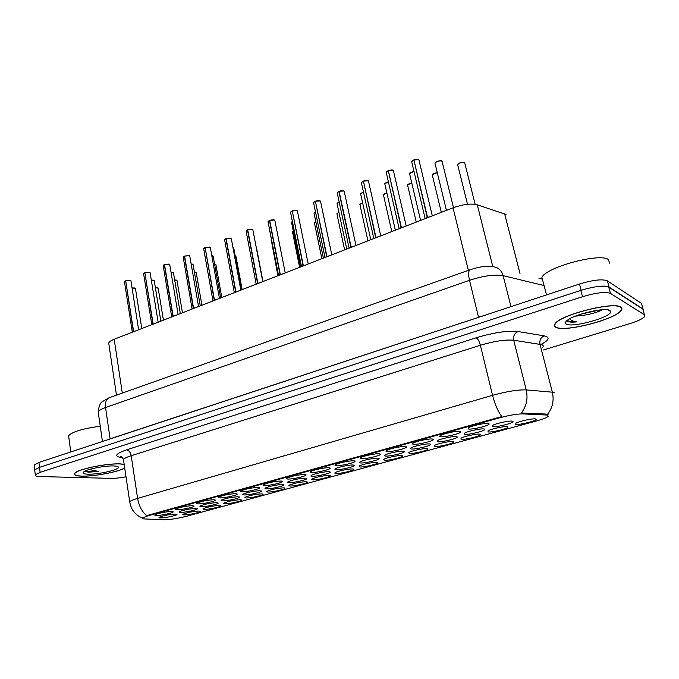 <?xml version="1.0" encoding="UTF-8"?>
<svg xmlns="http://www.w3.org/2000/svg" width="679" height="679" viewBox="0 0 679 679"><rect width="100%" height="100%" fill="white"/><g stroke="black" fill="none" stroke-linecap="round" stroke-linejoin="round"><path stroke-width="1.02" d="M242.199 491.774C240.451 491.74 240.052 491.426 241.003 490.832C245.764 488.922 251.425 487.777 257.995 487.395L259.624 487.845C259.887 489.007 246.952 491.927 242.199 491.774M220.098 497.911C218.282 497.885 217.84 497.588 218.774 497.003C223.374 495.161 228.95 494.04 235.511 493.633L237.234 494.066C237.506 495.186 224.91 498.013 220.098 497.911M198.523 503.894C196.647 503.886 196.163 503.597 197.08 503.029C201.519 501.255 207.019 500.151 213.562 499.719L215.387 500.134C215.676 501.221 203.386 503.954 198.523 503.894M264.852 485.493C263.172 485.443 262.815 485.112 263.783 484.517C268.706 482.523 274.46 481.352 281.047 481.004L282.574 481.462C282.82 482.676 269.538 485.697 264.852 485.493M288.074 479.051C286.453 478.984 286.139 478.644 287.132 478.033C292.242 475.971 298.089 474.774 304.676 474.451L306.11 474.918C306.331 476.183 292.683 479.315 288.074 479.051M177.448 509.742C175.522 509.751 175.004 509.471 175.895 508.911C180.19 507.196 185.605 506.11 192.14 505.66L194.05 506.067C194.355 507.103 182.371 509.751 177.448 509.742M311.882 472.448C310.328 472.363 310.065 472.007 311.075 471.396C313.494 469.834 325.199 467.424 328.908 467.721L330.24 468.204C330.452 469.529 316.406 472.762 311.882 472.448M336.309 465.675C334.823 465.573 334.603 465.208 335.63 464.58C338.159 462.959 350.16 460.472 353.776 460.829L355.007 461.313C355.202 462.688 340.731 466.057 336.309 465.675M361.364 458.724C359.955 458.605 359.777 458.232 360.821 457.595C363.469 455.898 375.776 453.334 379.298 453.75L380.427 454.243C380.596 455.677 365.684 459.174 361.364 458.724M387.081 451.586C385.748 451.45 385.613 451.068 386.682 450.423C389.44 448.658 402.087 446.01 405.49 446.476L406.534 446.986C406.67 448.471 391.291 452.112 387.081 451.586M413.494 444.261C412.229 444.108 412.145 443.71 413.231 443.056C416.117 441.223 429.12 438.473 432.396 439.016L433.338 439.525C433.457 441.078 417.568 444.864 413.494 444.261M440.612 436.733C439.432 436.572 439.389 436.156 440.493 435.502C443.523 433.575 456.899 430.732 460.039 431.352L460.888 431.852C460.973 433.474 444.55 437.42 440.612 436.733M468.485 429.009L468.502 427.736C471.676 425.725 485.451 422.779 488.447 423.467L489.203 423.968C489.262 425.657 472.261 429.782 468.485 429.009M156.874 515.446C154.888 515.471 154.328 515.208 155.202 514.657C159.361 513.001 164.7 511.941 171.227 511.465L173.23 511.847C173.535 512.849 161.831 515.42 156.874 515.446M222.831 500.89C221.082 500.881 220.65 500.593 221.532 500.05C226.005 498.267 231.454 497.164 237.879 496.748L239.551 497.147C239.823 498.216 227.507 500.966 222.831 500.89M289.178 482.625C287.616 482.565 287.302 482.251 288.236 481.674C293.192 479.68 298.904 478.508 305.363 478.169L306.755 478.602C306.976 479.807 293.659 482.845 289.178 482.625M244.415 494.949C242.734 494.915 242.344 494.626 243.243 494.066C247.86 492.224 253.394 491.095 259.836 490.705L261.415 491.112C261.67 492.224 249.04 495.067 244.415 494.949M312.382 476.234C310.889 476.157 310.617 475.835 311.576 475.249C313.876 473.764 325.343 471.396 328.976 471.667L330.274 472.109C330.486 473.365 316.787 476.514 312.382 476.234M201.739 506.695C199.94 506.695 199.473 506.424 200.339 505.889C204.659 504.166 210.032 503.088 216.448 502.647L218.205 503.037C218.485 504.064 206.475 506.729 201.739 506.695M181.14 512.365C179.281 512.382 178.781 512.127 179.621 511.593C183.805 509.937 189.102 508.877 195.51 508.41L197.351 508.783C197.648 509.776 185.919 512.365 181.14 512.365M266.524 488.855C264.903 488.821 264.547 488.515 265.472 487.946C270.25 486.028 275.869 484.882 282.32 484.509L283.805 484.933C284.043 486.096 271.082 489.033 266.524 488.855M336.181 469.681C334.747 469.596 334.518 469.257 335.485 468.663C337.896 467.118 349.643 464.682 353.19 464.996L354.396 465.454C354.582 466.753 340.493 470.021 336.181 469.681M360.574 462.968C359.208 462.857 359.021 462.509 360.014 461.915C362.527 460.303 374.57 457.79 378.016 458.164L379.128 458.622C379.298 459.98 364.784 463.367 360.574 462.968M385.596 456.076C384.306 455.957 384.161 455.592 385.163 454.989C387.785 453.309 400.152 450.72 403.496 451.145L404.514 451.62C404.659 453.029 389.695 456.543 385.596 456.076M411.27 449.006L410.269 448.624L410.965 447.885C413.706 446.137 426.412 443.455 429.637 443.947L430.562 444.422C430.69 445.891 415.251 449.549 411.27 449.006M437.615 441.749L437.446 440.603C440.315 438.778 453.385 435.994 456.475 436.555L457.306 437.03C457.417 438.558 441.469 442.369 437.615 441.749M464.674 434.305L464.631 433.117C467.636 431.216 481.088 428.339 484.042 428.967L484.781 429.442C484.857 431.029 468.374 435.001 464.674 434.305M492.453 426.65L492.555 425.436C495.695 423.45 509.556 420.462 512.356 421.175L513.01 421.642C513.061 423.297 495.993 427.447 492.453 426.65M161.008 517.907C159.098 517.941 158.555 517.695 159.387 517.169C163.435 515.565 168.664 514.529 175.055 514.045L176.981 514.402C177.287 515.353 165.829 517.865 161.008 517.907M204.812 509.369C203.08 509.369 202.622 509.123 203.437 508.613C207.647 506.941 212.9 505.889 219.19 505.431L220.896 505.796C221.167 506.772 209.421 509.377 204.812 509.369M225.428 503.725C223.747 503.725 223.323 503.462 224.163 502.944C228.509 501.221 233.839 500.134 240.137 499.71L241.758 500.084C242.021 501.102 229.986 503.784 225.428 503.725M246.519 497.962C244.898 497.945 244.516 497.673 245.365 497.147C249.864 495.356 255.27 494.253 261.585 493.845L263.113 494.236C263.367 495.288 251.018 498.063 246.519 497.962M268.112 492.054C266.55 492.029 266.202 491.74 267.068 491.206C271.719 489.355 277.21 488.235 283.533 487.845L284.976 488.243C285.214 489.338 272.551 492.207 268.112 492.054M290.222 486.011C288.719 485.969 288.405 485.672 289.288 485.129C294.109 483.21 299.677 482.065 306.008 481.7L307.366 482.107C307.587 483.253 294.593 486.206 290.222 486.011M312.866 479.824C311.423 479.764 311.152 479.459 312.051 478.907C317.034 476.913 322.695 475.741 329.035 475.402L330.3 475.826C330.512 477.014 317.152 480.07 312.866 479.824M336.054 473.484C334.679 473.407 334.441 473.093 335.358 472.542C337.65 471.056 349.159 468.671 352.63 468.951L353.801 469.384C353.997 470.615 340.255 473.789 336.054 473.484M359.819 466.991L359.242 466.006C361.635 464.47 373.433 462.009 376.811 462.348L377.897 462.781C378.067 464.063 363.936 467.347 359.819 466.991M384.178 460.328L383.728 459.318C386.224 457.722 398.318 455.176 401.595 455.567L402.596 456.008C402.749 457.34 388.184 460.752 384.178 460.328M409.157 453.496L408.826 452.46C411.432 450.797 423.857 448.165 427.023 448.615L427.931 449.057C428.067 450.449 413.053 453.988 409.157 453.496M434.781 446.493L434.568 445.424C437.293 443.693 450.058 440.977 453.105 441.486L453.928 441.936C454.039 443.379 438.549 447.062 434.781 446.493M461.066 439.313L460.973 438.21C463.825 436.402 476.955 433.592 479.875 434.17L480.613 434.611C480.698 436.113 464.691 439.95 461.066 439.313M488.04 431.937L488.074 430.809C491.053 428.924 504.573 426.005 507.349 426.658L508.002 427.099C508.07 428.661 491.52 432.659 488.04 431.937M515.734 424.367L515.896 423.212C519.019 421.243 532.956 418.222 535.57 418.943L536.138 419.384C536.181 421.005 519.045 425.173 515.734 424.367M184.654 514.877C182.872 514.894 182.379 514.657 183.177 514.147C187.26 512.543 192.437 511.499 198.718 511.032L200.5 511.38C200.789 512.322 189.314 514.852 184.654 514.877M108.929 344.525L108.699 342.971C109.268 341.724 111.093 340.485 114.191 339.262L453.046 207.816C462.968 204.286 471.048 203.284 477.278 204.812L506.059 214.505M546.434 415.013L547.69 415.158L548.182 416.448C546.519 417.746 542.631 419.249 536.529 420.946L186.063 516.38C177.329 518.569 169.937 519.69 163.894 519.758L144.313 518.926C142.548 518.841 141.919 518.527 142.412 517.992L147.844 515.836L500.236 417.653C509.759 415.132 517.296 413.884 522.864 413.91L546.434 415.013L546.188 414.071L548.208 414.869M620.759 307.095C613.774 301.247 560.192 314.895 555.159 323.654C553.92 325.309 554.208 326.548 556.033 327.388C564.758 332.387 614.97 319.563 621.09 310.6C622.244 309.123 622.134 307.952 620.759 307.095M124.164 464.3L120.489 463.918C107.061 463.053 76.252 469.495 74.546 473.509C73.688 475.079 76.014 475.954 81.505 476.14C93.617 476.607 117.959 472.058 124.724 468.077M643.285 310.6L642.869 309.14L608.732 287.132C603.741 285.222 594.431 286.3 580.808 290.374L39.501 467.364L34.663 469.851L34.782 470.742L34.68 469.953M129.876 502.808L129.723 501.747C130.631 500.796 133.262 499.676 137.616 498.394C138.923 505.906 141.936 511.66 146.656 515.641L501.789 416.583C497.902 411.279 494.821 404.192 492.555 395.322C506.729 391.427 517.958 389.619 526.233 389.907C528.126 398.539 526.488 406.246 521.311 413.019L546.188 414.071M543.37 349.991L629.789 323.654C637.598 321.209 642.546 318.875 644.617 316.66L644.49 314.801L610.489 293.413C605.507 291.563 596.187 292.657 582.54 296.715L40.129 472.338L35.291 474.782C34.731 475.843 36.369 476.437 40.222 476.565L111.178 478.364C115.286 478.415 120.225 477.88 126.014 476.768M641.859 304.854L641.434 303.36L607.365 280.843C602.375 278.865 593.073 279.926 579.484 284.026L38.907 462.467L34.086 464.988L34.205 465.904M643.319 310.719L643.047 309.004L609.122 287.107C607.654 286.207 604.743 285.927 600.363 286.258M567.186 320.734L567.95 320.709L567.186 320.734M132.524 332.15L133.407 331.802M138.635 329.782L130.996 281.174L130.224 280.41L125.7 280.826L133.585 331.428L134.79 331.267M125.7 280.877L133.364 331.513L132.346 332.218L133.373 331.556M125.7 280.826L130.13 280.342M132.346 332.218L133.602 331.556M556.356 327.286C564.979 332.235 614.699 319.546 620.742 310.676C621.888 309.208 621.777 308.054 620.419 307.205C613.493 301.417 560.481 314.92 555.49 323.594C554.268 325.224 554.556 326.455 556.356 327.286M609.513 263.155L608.554 259.751C601.076 252.427 546.629 266.906 541.893 277.287L546.527 294.907M575.402 316.134L579.739 315.727L576.378 315.752M567.109 320.446L567.882 321.481C569.469 322.186 572.397 322.321 576.666 321.88C573.084 321.328 570.767 320.293 569.732 318.757M609.886 310.498C605.617 307.18 575.885 313.859 567.831 319.928C565.106 321.854 564.622 323.255 566.379 324.146C572.855 328.076 612.653 316.77 610.676 311.44L609.886 310.498M579.739 315.727C588.286 314.852 595.432 313.061 601.178 310.379L601.789 309.794M576.666 321.88C571.862 321.965 568.747 321.439 567.313 320.293M599.082 310.065L580.452 314.309M124.181 464.411L120.285 463.986C106.993 463.129 76.506 469.503 74.817 473.475C73.969 475.028 76.269 475.894 81.709 476.081C93.838 476.548 118.316 471.922 124.707 467.967M85.571 471.387L88.788 472.151L98.803 471.464L89.17 469.545M113.979 465.964C105.771 465.48 87.532 468.977 83.933 471.718C82.023 473.17 83.305 473.984 87.778 474.18C98.09 474.663 119.937 469.639 118.358 467.127C118.095 466.473 116.635 466.083 113.979 465.964M100.246 426.242C83.05 428.517 72.492 431.666 68.579 435.689L68.808 437.352M98.803 471.464C92.76 471.854 88.423 471.616 85.8 470.751M88.185 472.126L86.157 471.667M152.028 324.579L152.936 324.231M158.148 322.211L150.178 273.145L149.439 272.364L144.882 272.78L153.114 323.849L154.345 323.679M144.89 272.831L152.885 323.934L151.833 324.655L152.894 323.976M144.882 272.78L149.338 272.296M151.833 324.655L153.14 323.985M171.982 316.847L172.916 316.482M178.11 314.462L169.792 264.929L169.096 264.139L164.513 264.547L173.094 316.091L175.216 315.591L173.094 316.1L174.35 315.922M164.284 264.649L163.181 265.531L164.31 264.564L172.865 316.185L171.762 316.932L172.873 316.227M164.513 264.547L168.986 264.072M175.207 315.591L173.145 316.389M171.762 316.923L173.12 316.236M192.395 308.928L193.354 308.555M198.54 306.543L189.865 256.526L189.195 255.728L184.586 256.127L193.54 308.156L195.696 307.646L193.54 308.164L194.822 307.986M184.349 256.229L183.194 257.154L184.374 256.144L193.303 308.249L192.157 309.021L193.311 308.291M184.586 256.127L189.085 255.66M192.157 309.013L193.566 308.308M213.282 300.822L214.275 300.441M219.444 298.429L210.397 247.928L209.76 247.122L205.126 247.512L214.462 300.042L216.652 299.515L214.471 300.084L215.769 299.855M205.134 247.589L214.225 300.135L213.028 300.924L214.233 300.177M205.126 247.512L209.65 247.054M213.028 300.916L214.496 300.194M234.722 292.505L235.698 292.131M240.85 290.128L231.403 239.127L230.809 238.312L226.141 238.702L235.885 291.724L238.1 291.198L235.885 291.732L237.217 291.537M225.903 238.804L224.622 239.823L225.92 238.719L235.638 291.817L234.391 292.632L235.647 291.868M226.141 238.702L230.69 238.244M256.62 284.017L257.63 283.618M262.765 281.632L252.919 230.113L252.35 229.298L247.665 229.672L257.825 283.211L260.074 282.676L257.833 283.253L259.183 283.016M247.411 229.782L246.07 230.852L247.436 229.697L257.57 283.313L256.272 284.145L257.579 283.355M247.665 229.672L252.24 229.23M256.28 284.145L257.859 283.389M279.001 275.326L280.096 274.902M285.214 272.924L274.944 220.887L274.418 220.064L269.699 220.429L280.3 274.486L282.574 273.943L280.308 274.537L281.683 274.291M269.444 220.539L268.035 221.668L269.461 220.454L280.037 274.588L278.687 275.453L280.045 274.639M269.699 220.429L274.299 219.996M302.036 266.38L303.123 265.973M305.626 265.005L304.735 265.345M292.301 211.084L303.055 265.659L301.654 266.541L303.063 265.701M308.215 263.995L297.504 211.441L297.012 210.6L292.276 210.965L296.893 210.532M301.654 266.541L303.36 265.752M292.276 210.965L303.318 265.557M325.581 257.256L326.718 256.823M331.793 254.854L320.624 201.748L320.165 200.908L315.404 201.264L326.922 256.39L329.273 255.83L326.93 256.441L328.364 256.178M315.429 201.4L326.65 256.501L325.19 257.417L326.658 256.552M315.404 201.264L320.038 200.84M325.19 257.409L326.964 256.611M349.719 247.894L350.907 247.436M355.966 245.475L344.321 191.817L343.897 190.977L339.11 191.325L351.119 247.003L353.513 246.426L351.128 247.054L352.596 246.783M338.829 191.436L337.183 192.76L338.846 191.351L350.839 247.114L349.32 248.056L350.848 247.164M339.11 191.325L343.769 190.909M349.32 248.056L351.17 247.232M374.494 238.287L375.725 237.811M380.758 235.859L368.612 181.641L368.222 180.801L363.409 181.132L375.937 237.37L378.364 236.784L375.945 237.421L377.448 237.141M363.443 181.301L375.648 237.489L374.061 238.456L375.657 237.531M363.409 181.132L368.094 180.733M374.07 238.456L375.996 237.625M399.906 228.433L401.179 227.94M406.195 225.988L393.523 171.201L393.175 170.353L388.329 170.675L401.399 227.49L403.861 226.896L401.408 227.541L402.936 227.253M388.371 170.87L401.102 227.609L399.447 228.611L401.111 227.652M388.329 170.675L392.997 170.268M399.456 228.602L401.459 227.762M425.996 218.315L427.303 217.806M432.302 215.863L419.079 160.482L418.765 159.641L413.901 159.955L427.524 217.348L429.103 217.102M425.495 218.502L427.235 217.518M413.901 159.955L418.536 159.523M413.952 160.176L427.227 217.467L425.504 218.502L427.227 217.475M133.585 331.428L135.639 330.945M153.114 323.849L155.194 323.357M214.462 300.042L216.635 299.524M235.885 291.724L238.083 291.198M257.825 283.211L260.057 282.676M280.3 274.494L282.566 273.951M326.922 256.399L329.256 255.839M401.399 227.49L403.844 226.905M427.532 217.356L430.011 216.754M519.995 273.442L504.624 213.843M147.844 515.836L147.759 515.276M500.236 417.653L500.075 416.991M522.864 413.91L522.618 412.934M492.818 266.669L477.278 204.812M468.357 270.369L453.046 207.816M122.296 393.082L114.191 339.262M542.691 347.376C543.624 346.197 543.336 345.297 541.842 344.686L513.714 340.23L526.233 389.907L554.174 392.343M547.478 414.377C552.604 407.858 554.217 400.415 552.333 392.046L539.983 344.228C539.347 340.289 540.739 337.505 544.159 335.867C550.296 337.242 549.243 340.094 540.993 344.423M122.466 457.748L120.803 457.51C113.919 456.161 115.846 453.606 126.566 449.854C128.917 450.338 130.453 452.29 131.191 455.711L137.616 498.394L492.555 395.322L480.376 345.263L131.191 455.711C126.897 457.086 124.316 458.359 123.451 459.505L123.654 460.846M126.566 449.854L476.191 337.777C493.692 332.532 507.62 330.452 517.992 331.53L544.159 335.867M644.49 314.801L642.869 309.14M610.489 293.413L608.732 287.132M582.54 296.715L580.808 290.374M40.129 472.338L39.501 467.364M517.992 331.53C514.495 333.245 513.069 336.139 513.714 340.23C505.422 339.458 494.312 341.13 480.376 345.263C479.255 341.223 477.863 338.719 476.191 337.777M122.076 457.357L120.803 457.51M607.365 280.843L609.122 287.107M579.484 284.026L581.182 290.256M641.434 303.36L643.047 309.004M38.907 462.467L39.535 467.356M543.964 285.528L503.122 275.657L510.973 306.645M470.377 269.648L469.927 269.809C483.686 265.506 487.522 266.117 493.378 266.771C498.293 267.424 501.543 270.386 503.122 275.657C494.677 274.24 483.465 275.784 469.503 280.308L478.517 317.186L484.11 315.506M109.786 397.521L469.927 269.809C468.357 271.065 468.213 274.562 469.503 280.308L105.551 407.527L110.117 438.829L478.551 317.348M102.444 441.494L98.166 411.763C98.888 406.161 100.297 402.783 102.376 401.62L109.005 397.792C106.162 399.371 105.016 402.622 105.551 407.527C101.426 408.996 98.964 410.405 98.166 411.763L98.404 413.426M106.849 440.043L110.134 438.957M538.863 278.178L542.385 279.137M163.418 320.165L158.232 288.507L157.536 287.811L155.389 287.726M158.19 288.176L155.381 287.65L157.443 287.743M141.784 328.551L135.494 288.762L134.756 288.04L132.065 288.015M135.46 288.431L132.057 287.938L134.654 287.972M134.739 287.998L135.197 288.21M130.207 280.368L130.674 280.58M125.479 280.919L124.529 282.099M124.656 281.446L125.488 280.86L124.478 281.726L132.329 332.226M182.456 312.781L177.049 280.826L176.396 280.121L174.673 279.994M177.007 280.486L174.664 279.918L176.294 280.062M201.918 305.236L196.29 272.983L194.398 272.109M194.389 272.05L195.56 272.203M221.804 297.512L215.947 264.963L214.572 264.097M215.897 264.581L215.243 264.173M242.148 289.627L236.046 256.755L235.231 255.958M235.995 256.365L235.375 255.966M149.422 272.33L149.847 272.525M144.661 272.873L143.676 274.112M143.795 273.425L144.669 272.814M171.719 316.94L163.249 265.947M163.367 265.234L164.284 264.581M192.106 309.038L183.271 257.596M183.389 256.849L184.357 256.17M195.679 307.655L193.54 308.164M204.888 247.614L203.751 249.057M203.87 248.276L204.888 247.555L203.666 248.59L212.96 300.95M160.847 321.159L154.294 280.996L153.581 280.266L151.315 280.172M154.252 280.648L151.307 280.096L153.479 280.198M180.342 313.605L173.51 273.06L172.831 272.321L171.015 272.169M173.459 272.695L170.998 272.101L172.729 272.254M200.271 305.873L193.15 264.946L191.164 264.021M193.099 264.555L191.147 263.953L192.395 264.123M220.658 297.962L213.24 256.645L211.789 255.72M211.78 255.669L212.51 255.813M262.951 281.556L256.543 247.954M271.218 240.29L271.133 241.062M293.294 231.055L292.581 232.345M292.666 231.547L293.286 231.004L292.488 231.845L299.626 267.331M315.828 221.787L314.538 223.433M314.615 222.602L315.82 221.727L314.428 222.907L321.854 258.707M241.512 289.874L233.78 248.149L232.922 247.3M233.729 247.725L233.092 247.317M262.858 281.59L254.591 238.864M269.767 231.047L269.673 231.87M292.377 221.456L291.639 222.831M291.724 221.982L292.369 221.413L291.529 222.296L300.534 266.974M234.306 292.666L224.715 240.315M224.825 239.509L225.903 238.736M235.638 291.826L234.399 292.632M256.17 284.187L246.171 231.378M246.273 230.529L247.419 229.714M278.551 275.504L268.137 222.22M268.239 221.337L269.444 220.471M280.037 274.596L278.696 275.453M338.923 212.357L336.894 213.758L337.005 214.309M337.081 213.452L338.914 212.298M362.594 202.741L359.887 204.396L360.014 204.973M360.074 204.082L362.578 202.673L359.887 204.396L367.925 240.833M386.86 192.921L383.44 194.805L383.576 195.408M383.635 194.483L386.843 192.861M411.746 182.906L407.57 184.985L407.714 185.613M407.756 184.654L411.729 182.838C407.858 184.238 406.466 184.951 407.57 184.985L416.252 222.092M437.284 172.678C434.721 172.992 433.058 173.739 432.285 174.919L432.447 175.572M432.481 174.579L437.268 172.619M475.147 204.32L464.631 162.595C461.873 161.992 459.547 162.663 457.629 164.607L457.799 165.286M457.824 164.259C459.734 162.578 461.915 161.975 464.368 162.459M315.489 211.84L314.012 213.028L314.122 213.588M314.207 212.697L315.472 211.78L314.012 213.028L323.382 258.113M339.177 202.045L337.03 203.53L337.157 204.116M337.234 203.191L339.161 201.986M363.477 192.055L360.617 193.795L360.753 194.415M360.821 193.456L363.46 191.987L360.617 193.795L370.785 239.729M388.396 181.853L384.789 183.831L384.934 184.476M384.993 183.483L388.388 181.785M413.978 171.431L409.564 173.612L409.717 174.291M409.768 173.255L413.969 171.371C409.895 172.797 408.427 173.552 409.564 173.612L420.581 220.412M453.487 207.647L442.012 161.144C439.211 160.524 436.86 161.186 434.967 163.138L435.137 163.851M435.171 162.773C437.098 161.084 439.296 160.49 441.766 161.008M292.012 211.076L290.527 212.264L290.637 212.841M290.731 211.924L292.012 211.008L290.527 212.264L301.493 266.609M315.132 201.374L313.562 202.631L313.69 203.242M313.783 202.283L315.132 201.315M349.099 248.141L337.319 193.396M337.395 192.403L338.829 191.376M353.496 246.435L351.119 247.012M363.129 181.251L361.381 182.643L361.534 183.313M361.601 182.278L363.121 181.183L361.381 182.643L373.806 238.558M378.347 236.793L375.937 237.378M388.04 170.802L386.207 172.271L386.368 172.975M386.427 171.897L388.04 170.735L386.207 172.271L399.15 228.721M413.604 160.083L411.661 161.636L411.839 162.366M411.89 161.254L413.596 160.015M116.474 395.144L108.699 342.971M535.366 418.909L536.138 419.384M507.264 426.641L508.002 427.099M479.909 434.178L480.613 434.611M453.266 441.511L453.928 441.936M427.303 448.649L427.931 449.057M402.002 455.617L402.596 456.008M377.329 462.407L377.897 462.781M353.267 469.028L353.801 469.384M329.799 475.478L330.3 475.826M306.883 481.784L307.366 482.107M284.526 487.929L284.976 488.243M262.688 493.939L263.113 494.236M512.204 421.15L513.01 421.642M484.017 428.967L484.781 429.442M456.585 436.572L457.306 437.03M429.875 443.981L430.562 444.422M403.861 451.196L404.514 451.62M378.517 458.223L379.128 458.622M353.81 465.073L354.396 465.454M283.321 484.602L283.805 484.933M329.722 471.744L330.274 472.109M260.948 490.798L261.415 491.112M306.237 478.254L306.755 478.602M239.118 496.841L239.551 497.147M488.362 423.45L489.203 423.968M460.099 431.36L460.888 431.852M432.591 439.041L433.338 439.525M405.83 446.527L406.534 446.986M379.765 453.81L380.427 454.243M354.379 460.897L355.007 461.313M329.654 467.806L330.24 468.204M305.55 474.536L306.11 474.918M282.048 481.097L282.574 481.462M214.946 499.829L215.387 500.134M236.767 493.743L237.234 494.066M259.123 487.497L259.624 487.845M142.191 517.975C135.146 514.988 130.988 509.581 129.723 501.747L123.451 459.505C122.288 457.366 121.269 456.39 120.378 456.585L122.042 457.332M35.291 474.782L34.663 469.851M34.086 464.988L34.697 469.8M130.954 280.826L130.164 280.334L125.717 280.75M607.705 309.853L610.676 311.44M117.374 466.431L118.358 467.127M68.579 435.689L70.786 451.951M194.389 272.041L196.239 272.618M150.135 272.771L149.38 272.296L144.907 272.703M144.686 272.788L143.608 273.713L151.799 324.672M169.75 264.538L169.029 264.072L164.53 264.471M189.806 256.119L189.127 255.652L184.603 256.051M210.337 247.496L209.692 247.046L205.143 247.436M211.78 255.66L213.181 256.238M277.906 275.75L271.294 240.162M278.22 275.632L269.835 230.911M231.344 238.668L230.741 238.236L226.158 238.618M252.851 229.638L247.682 229.595M274.876 220.386L274.375 219.996C274.027 219.58 272.483 219.699 269.716 220.352M344.618 249.88L336.894 213.758L338.914 212.289M391.791 231.573L383.44 194.805C382.608 194.754 383.745 194.101 386.843 192.853M441.325 212.366L432.285 174.919C433.049 174.69 430.724 174.096 437.268 172.61M467.5 204.294L457.629 164.607L458.333 163.698C460.201 162.468 462.28 162.077 464.563 162.527M346.791 249.032L337.03 203.53L339.161 201.977M395.365 230.189L384.789 183.831C383.915 183.763 385.112 183.075 388.38 181.777M446.434 210.38L434.967 163.138L435.782 162.145C435.876 161.56 441.443 160.04 441.944 161.067M297.436 210.906L296.978 210.541M296.944 210.524C296.562 210.108 295.009 210.227 292.284 210.88M320.098 200.84C319.69 200.398 318.128 200.517 315.412 201.179M315.149 201.29L313.562 202.631L325.003 257.485M343.829 190.909C343.37 190.451 341.792 190.561 339.118 191.24M368.154 180.724C367.653 180.249 366.074 180.359 363.418 181.047M393.107 170.285C392.547 169.792 390.96 169.894 388.337 170.599M418.697 159.573C418.086 159.056 416.49 159.158 413.901 159.871M413.613 159.998L411.661 161.636L425.156 218.638"/></g></svg>
